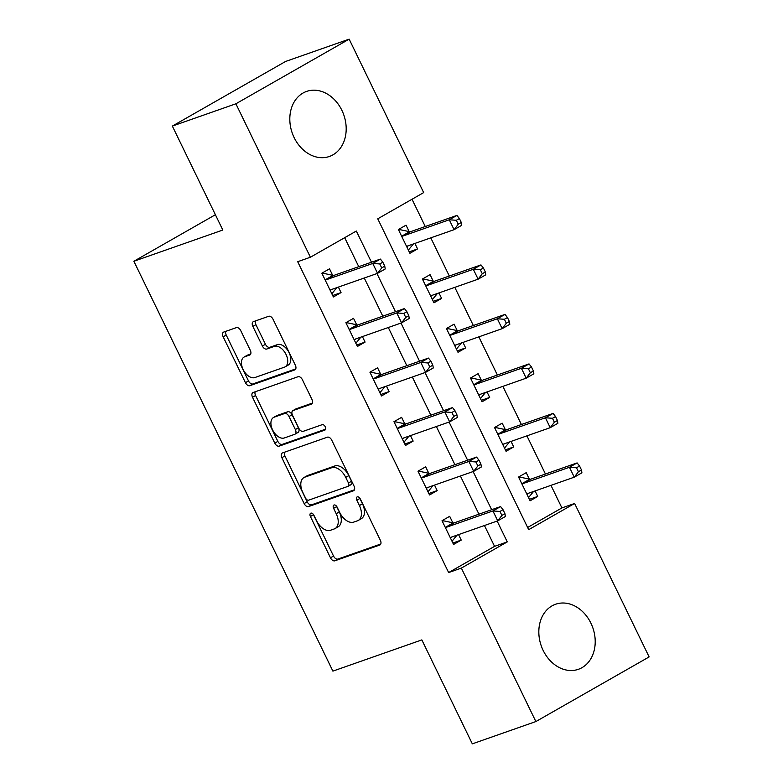 <?xml version="1.0" encoding="UTF-8"?>
<svg xmlns="http://www.w3.org/2000/svg" width="783" height="783" viewBox="0 0 783 783"><rect width="100%" height="100%" fill="white"/><g stroke="black" fill="none" stroke-linecap="round" stroke-linejoin="round"><path stroke-width="1.17" d="M310.841 513.159A3.034 1.83 -119.7 0 0 310.655 513.237A3.034 1.83 -119.7 0 0 310.411 516.496L330.465 557.79A4.336 2.613 -119.7 0 0 334.85 560.804L379.755 545.046A4.336 2.613 -119.7 0 0 380.019 544.919A4.336 2.613 -119.7 0 0 380.362 540.28L360.307 498.977A3.034 1.83 -119.7 0 0 357.244 496.872A3.034 1.83 -119.7 0 0 357.058 496.96A3.034 1.83 -119.7 0 0 356.813 500.21L359.407 505.554A13.879 8.368 -119.7 0 1 358.311 520.411A13.879 8.368 -119.7 0 1 357.469 520.793L353.72 522.104A13.879 8.368 -119.7 0 1 339.705 512.464L337.111 507.12A3.034 1.83 -119.7 0 0 334.038 505.015A3.034 1.83 -119.7 0 0 333.852 505.104A3.034 1.83 -119.7 0 0 333.617 508.353L336.21 513.697A13.879 8.368 -119.7 0 1 335.104 528.554A13.879 8.368 -119.7 0 1 334.263 528.936L330.524 530.248A13.879 8.368 -119.7 0 1 316.498 520.607L313.905 515.263A3.034 1.83 -119.7 0 0 310.841 513.159M313.278 514.284A3.034 1.83 -119.7 0 0 313.474 514.744L333.529 556.047A4.336 2.613 -119.7 0 0 337.913 559.052L380.783 544.009M359.681 497.998A3.034 1.83 -119.7 0 0 359.877 498.458L362.47 503.802L359.407 505.554M336.484 506.141A3.034 1.83 -119.7 0 0 336.67 506.601L339.274 511.945L336.21 513.697M341.877 110.315A34.472 27.327 -109.3 0 1 329.418 156.463A34.472 27.327 -109.3 0 1 294.124 137.563A34.472 27.327 -109.3 0 1 306.593 91.415A34.472 27.327 -109.3 0 1 341.877 110.315M590.901 623.141A34.472 27.327 -109.3 0 1 578.431 669.289A34.472 27.327 -109.3 0 1 543.138 650.389A34.472 27.327 -109.3 0 1 555.607 604.241A34.472 27.327 -109.3 0 1 590.901 623.141M240.753 330.641A4.336 2.613 -119.7 0 0 236.368 327.627L223.772 332.051A4.336 2.613 -119.7 0 0 223.507 332.168A4.336 2.613 -119.7 0 0 223.165 336.817L245.441 382.681A4.336 2.613 -119.7 0 0 249.816 385.696L294.721 369.928A4.336 2.613 -119.7 0 0 294.985 369.811A4.336 2.613 -119.7 0 0 295.328 365.172L273.061 319.298A4.336 2.613 -119.7 0 0 268.677 316.293L253.457 321.627A4.336 2.613 -119.7 0 0 253.193 321.754A4.336 2.613 -119.7 0 0 252.85 326.394L262.383 346.027A4.336 2.613 -119.7 0 0 266.768 349.032L274.314 346.389A11.608 6.998 -119.7 0 1 285.746 353.877A11.608 6.998 -119.7 0 1 285.11 366.865A11.608 6.998 -119.7 0 1 284.415 367.178L254.847 377.553A11.608 6.998 -119.7 0 1 243.415 370.065A11.608 6.998 -119.7 0 1 244.051 357.077A11.608 6.998 -119.7 0 1 244.746 356.764L249.679 355.032A4.336 2.613 -119.7 0 0 249.943 354.914A4.336 2.613 -119.7 0 0 250.286 350.265L240.753 330.641M535.866 721.554L472.325 743.85L421.841 639.897L332.892 671.119L133.873 261.258L222.822 230.036L172.348 126.083L235.889 103.787L349.159 39.15L423.672 192.598L377.749 218.809L528.701 529.67L574.614 503.469L649.127 656.917L535.866 721.554L461.353 568.096L507.267 541.895L497.146 521.057M371.465 262.217L356.324 231.034L310.401 257.235L297.697 261.698L448.639 572.559L461.353 568.096M310.401 257.235L235.889 103.787M282.467 452.936A4.336 2.613 -119.7 0 0 282.213 453.054A4.336 2.613 -119.7 0 0 281.86 457.703L304.137 503.567A4.336 2.613 -119.7 0 0 308.522 506.581L353.427 490.824A4.336 2.613 -119.7 0 0 353.691 490.696A4.336 2.613 -119.7 0 0 354.033 486.057L331.757 440.193A4.336 2.613 -119.7 0 0 327.382 437.178L282.467 452.936M274.784 443.119L252.518 397.255A4.336 2.613 -119.7 0 1 252.86 392.616A4.336 2.613 -119.7 0 1 253.124 392.498L298.029 376.731A4.336 2.613 -119.7 0 1 302.414 379.745L311.937 399.379A4.336 2.613 -119.7 0 1 311.595 404.018A4.336 2.613 -119.7 0 1 311.331 404.136L293.126 410.527A4.336 2.613 -119.7 0 0 292.862 410.644A4.336 2.613 -119.7 0 0 292.519 415.293L298.842 428.311A4.336 2.613 -119.7 0 0 303.217 431.325L322.185 424.67A3.034 1.83 -119.7 0 1 325.17 426.627A3.034 1.83 -119.7 0 1 325.004 430.033A3.034 1.83 -119.7 0 1 324.828 430.112L279.169 446.134A4.336 2.613 -119.7 0 1 274.784 443.119L277.848 441.377L255.581 395.513L252.518 397.255M448.639 572.559L494.562 546.358L484.442 525.51M478.942 514.177L460.404 476.015M454.903 464.681L436.366 426.51M430.865 415.176L412.338 377.014M406.827 365.681L388.299 327.509M382.789 316.175L364.261 278.014M358.761 266.68L344.677 237.68M452.809 522.78L449.687 516.33L442.033 520.705L453.572 544.459L461.226 540.094L458.554 534.603M428.781 473.275L425.649 466.834L417.995 471.2L429.534 494.964L437.188 490.589L434.516 485.098M404.742 423.779L401.61 417.329L393.957 421.704L405.496 445.458L413.15 441.093L410.478 435.602M380.704 374.274L377.572 367.834L369.919 372.199L381.458 395.963L389.112 391.588L386.45 386.097M356.666 324.769L353.544 318.329L345.89 322.694L357.42 346.458L365.074 342.093L362.412 336.602M332.628 275.273L329.506 268.833L321.852 273.198L333.392 296.963L341.045 292.588L338.373 287.097M527.634 527.478L561.91 507.922L550.958 485.362M545.448 474.028L526.92 435.857M521.409 424.523L502.882 386.362M497.381 375.028L478.844 336.856M473.343 325.522L454.806 287.361M449.305 276.017L430.777 237.856M425.267 226.522L412.024 199.244M529.347 479.108L526.215 472.658L518.561 477.033L530.101 500.787L537.755 496.422L535.083 490.931M505.309 429.603L502.177 423.163L494.523 427.528L506.063 451.292L513.717 446.927L511.054 441.426M481.271 380.107L478.149 373.657L470.495 378.032L482.025 401.787L489.678 397.421L487.016 391.931M457.233 330.602L454.111 324.162L446.457 328.527L457.996 352.291L465.65 347.916L462.978 342.425M433.205 281.097L430.073 274.657L422.419 279.032L433.958 302.786L441.612 298.421L438.94 292.93M409.166 231.602L406.034 225.161L398.381 229.527L409.92 253.291L417.574 248.916L414.902 243.425M215.394 214.728L133.873 261.258M172.348 126.083L285.619 61.446L349.159 39.15M561.91 507.922L574.614 503.469M491.646 509.723L473.118 471.552M467.608 460.218L449.08 422.057M443.57 410.713L425.042 372.551M419.541 361.217L401.004 323.056M395.503 311.712L376.966 273.551M494.562 546.358L507.267 541.895M537.755 496.422L529.406 499.348M513.717 446.927L505.368 449.853M489.678 397.421L481.33 400.348M465.65 347.916L457.292 350.853M441.612 298.421L433.263 301.347M417.574 248.916L409.225 251.852M461.226 540.094L452.868 543.02M437.188 490.589L428.839 493.525M413.15 441.093L404.801 444.02M389.112 391.588L380.763 394.524M365.074 342.093L356.725 345.019M341.045 292.588L332.687 295.524M335.104 528.554L338.168 526.802A13.879 8.368 -119.7 0 0 339.274 511.945M358.311 520.411L361.364 518.659A13.879 8.368 -119.7 0 0 362.47 503.802M284.503 452.222A4.336 2.613 -119.7 0 0 284.924 455.951L307.2 501.825A4.336 2.613 -119.7 0 0 311.575 504.829L354.454 489.786M305.556 498.066A3.034 1.83 -119.7 0 0 308.619 500.171L348.034 486.341A3.034 1.83 -119.7 0 0 348.22 486.253A3.034 1.83 -119.7 0 0 348.464 483.003L345.724 477.366A13.879 8.368 -119.7 0 0 331.698 467.735L304.763 477.19A13.879 8.368 -119.7 0 0 303.921 477.571A13.879 8.368 -119.7 0 0 302.815 492.429L305.556 498.066M351.097 484.589A3.034 1.83 -119.7 0 0 351.283 484.511A3.034 1.83 -119.7 0 0 351.528 481.261L348.464 483.003M303.921 477.571L306.985 475.829A13.879 8.368 -119.7 0 1 307.817 475.438L334.762 465.983A13.879 8.368 -119.7 0 1 348.787 475.624L351.528 481.261M255.16 391.784A4.336 2.613 -119.7 0 0 255.581 395.513M312.358 403.108L296.18 408.785A4.336 2.613 -119.7 0 0 295.925 408.902A4.336 2.613 -119.7 0 0 295.69 409.069M325.62 429.162L282.232 444.392L279.169 446.134M274.226 417.163A11.608 6.998 -119.7 0 0 273.521 417.486A11.608 6.998 -119.7 0 0 272.885 430.474A11.608 6.998 -119.7 0 0 284.327 437.961L294.741 434.301A4.336 2.613 -119.7 0 0 295.005 434.183A4.336 2.613 -119.7 0 0 295.348 429.534L289.025 416.517A4.336 2.613 -119.7 0 0 284.64 413.502L274.226 417.163L277.29 415.411A11.608 6.998 -119.7 0 0 276.585 415.734L273.521 417.486M297.804 432.559A4.336 2.613 -119.7 0 0 298.059 432.431A4.336 2.613 -119.7 0 0 298.411 427.792L295.348 429.534M277.29 415.411L287.704 411.76A4.336 2.613 -119.7 0 1 292.088 414.775L298.411 427.792M277.848 441.377A4.336 2.613 -119.7 0 0 282.232 444.392M244.051 357.077L247.105 355.335A11.608 6.998 -119.7 0 1 247.81 355.012L250.707 354.004M285.11 366.865L288.173 365.113A11.608 6.998 -119.7 0 0 288.81 352.125A11.608 6.998 -119.7 0 0 277.378 344.637L274.314 346.389M255.493 320.913A4.336 2.613 -119.7 0 0 255.914 324.651L265.447 344.275A4.336 2.613 -119.7 0 0 269.832 347.29L277.378 344.637M225.807 331.336A4.336 2.613 -119.7 0 0 226.228 335.065L248.495 380.93A4.336 2.613 -119.7 0 0 252.88 383.944L295.749 368.901M528.545 497.587L533.575 491.46M518.933 477.787L520.059 477.141L518.826 477.571M526.969 494.347L527.194 494.034A4.424 2.662 60.3 0 1 527.742 493.535A4.424 2.662 60.3 0 1 528.006 493.417L574.262 477.18L569.456 467.275L577.11 462.91L530.854 479.147A4.424 2.662 60.3 0 1 529.768 479.196L520.059 477.141M576.503 467.784L578.422 471.738L581.485 469.996L579.557 466.032L576.503 467.784L569.456 467.275L523.201 483.512A4.424 2.662 60.3 0 1 522.114 483.561L521.693 483.473M581.485 469.996L581.916 472.815L574.262 477.18L578.422 471.738M577.11 462.91L579.557 466.032M442.297 521.243L443.53 520.812L442.395 521.458M457.037 535.132L452.016 541.259M504.947 513.668L503.029 509.704L499.965 511.456L501.893 515.41L504.947 513.668L505.387 516.486L497.734 520.852L451.478 537.089A4.424 2.662 -119.7 0 0 451.204 537.207A4.424 2.662 -119.7 0 0 450.665 537.706L450.44 538.019M501.893 515.41L497.734 520.852L492.928 510.947L500.582 506.581L454.316 522.819A4.424 2.662 -119.7 0 1 453.23 522.868L443.53 520.812M445.155 527.145L445.576 527.233A4.424 2.662 -119.7 0 0 446.662 527.184L492.928 510.947L499.965 511.456M503.029 509.704L500.582 506.581M504.506 448.082L509.537 441.955M494.895 428.281L496.031 427.635L494.787 428.076M502.94 444.852L503.166 444.529A4.424 2.662 60.3 0 1 503.704 444.039A4.424 2.662 60.3 0 1 503.968 443.912L550.224 427.675L545.418 417.779L553.072 413.414L506.816 429.642A4.424 2.662 60.3 0 1 505.73 429.691L496.031 427.635M552.465 418.279L554.384 422.243L557.447 420.491L555.529 416.536L552.465 418.279L545.418 417.779L499.163 434.017A4.424 2.662 60.3 0 1 498.076 434.056L497.655 433.968M557.447 420.491L557.878 423.309L550.224 427.675L554.384 422.243M553.072 413.414L555.529 416.536M480.478 398.586L485.499 392.459M470.857 378.786L471.992 378.14L470.759 378.571M478.902 395.346L479.127 395.033A4.424 2.662 60.3 0 1 479.666 394.534A4.424 2.662 60.3 0 1 479.93 394.417L526.196 378.179L521.39 368.274L529.034 363.909L482.778 380.147A4.424 2.662 60.3 0 1 481.692 380.195L471.992 378.14M528.427 368.783L530.345 372.737L533.409 370.995L531.491 367.031L528.427 368.783L521.39 368.274L475.124 384.512A4.424 2.662 60.3 0 1 474.038 384.561L473.617 384.473M533.409 370.995L533.849 373.814L526.196 378.179L530.345 372.737M529.034 363.909L531.491 367.031M456.44 349.081L461.471 342.954M446.819 329.281L447.954 328.635L446.721 329.075M454.864 345.841L455.089 345.528A4.424 2.662 60.3 0 1 455.628 345.029A4.424 2.662 60.3 0 1 455.902 344.911L502.157 328.674L497.352 318.779L505.006 314.414L458.74 330.641A4.424 2.662 60.3 0 1 457.654 330.69L447.954 328.635M504.389 319.278L506.317 323.242L509.371 321.49L507.453 317.536L504.389 319.278L497.352 318.779L451.096 335.016A4.424 2.662 60.3 0 1 450 335.055L449.579 334.967M509.371 321.49L509.811 324.309L502.157 328.674L506.317 323.242M505.006 314.414L507.453 317.536M418.259 471.748L419.492 471.307L418.367 471.953M433.009 485.626L427.978 491.753M480.919 464.162L478.99 460.208L475.927 461.95L477.855 465.914L480.919 464.162L481.349 466.981L473.695 471.346L427.44 487.584A4.424 2.662 -119.7 0 0 427.175 487.701A4.424 2.662 -119.7 0 0 426.627 488.201L426.402 488.514M477.855 465.914L473.695 471.346L468.89 461.451L476.544 457.086L430.288 473.314A4.424 2.662 -119.7 0 1 429.192 473.363L419.492 471.307M421.127 477.64L421.548 477.728A4.424 2.662 -119.7 0 0 422.634 477.689L468.89 461.451L475.927 461.95M478.99 460.208L476.544 457.086M394.221 422.243L395.454 421.812L394.329 422.458M408.971 436.131L403.94 442.258M456.881 414.667L454.952 410.703L451.899 412.455L453.817 416.409L456.881 414.667L457.311 417.486L449.657 421.851L403.402 438.089A4.424 2.662 -119.7 0 0 403.137 438.206A4.424 2.662 -119.7 0 0 402.589 438.705L402.364 439.018M453.817 416.409L449.657 421.851L444.852 411.946L452.505 407.581L406.25 423.818A4.424 2.662 -119.7 0 1 405.163 423.867L395.454 421.812M397.089 428.144L397.51 428.232A4.424 2.662 -119.7 0 0 398.596 428.184L444.852 411.946L451.899 412.455M454.952 410.703L452.505 407.581M370.183 372.747L371.416 372.307L370.29 372.953M384.933 386.626L379.902 392.753M432.842 365.162L430.924 361.198L427.861 362.95L429.779 366.914L432.842 365.162L433.273 367.981L425.619 372.346L379.364 388.583A4.424 2.662 -119.7 0 0 379.099 388.701A4.424 2.662 -119.7 0 0 378.551 389.2L378.336 389.513M429.779 366.914L425.619 372.346L420.814 362.451L428.467 358.085L382.212 374.313A4.424 2.662 -119.7 0 1 381.125 374.362L371.416 372.307M373.051 378.639L373.471 378.727A4.424 2.662 -119.7 0 0 374.558 378.678L420.814 362.451L427.861 362.95M430.924 361.198L428.467 358.085M432.402 299.586L437.433 293.459M422.791 279.785L423.916 279.139L422.683 279.57M430.826 296.346L431.051 296.033A4.424 2.662 60.3 0 1 431.599 295.534A4.424 2.662 60.3 0 1 431.864 295.416L478.119 279.179L473.314 269.274L480.968 264.908L434.712 281.146A4.424 2.662 60.3 0 1 433.625 281.195L423.916 279.139M480.351 269.773L482.279 273.737L485.343 271.995L483.414 268.031L480.351 269.773L473.314 269.274L427.058 285.511A4.424 2.662 60.3 0 1 425.972 285.56L425.551 285.472M485.343 271.995L485.773 274.813L478.119 279.179L482.279 273.737M480.968 264.908L483.414 268.031M346.155 323.242L347.388 322.811L346.252 323.457M360.894 337.13L355.864 343.257M408.804 315.666L406.886 311.703L403.822 313.445L405.741 317.409L408.804 315.666L409.245 318.485L401.591 322.85L355.325 339.078A4.424 2.662 -119.7 0 0 355.061 339.205A4.424 2.662 -119.7 0 0 354.523 339.705L354.298 340.018M405.741 317.409L401.591 322.85L396.775 312.946L404.429 308.58L358.174 324.818A4.424 2.662 -119.7 0 1 357.087 324.867L347.388 322.811M349.012 329.144L349.433 329.232A4.424 2.662 -119.7 0 0 350.52 329.183L396.775 312.946L403.822 313.445M406.886 311.703L404.429 308.58M408.364 250.08L413.395 243.953M398.753 230.28L399.878 229.634L398.645 230.075M406.788 246.841L407.013 246.528A4.424 2.662 60.3 0 1 407.561 246.028A4.424 2.662 60.3 0 1 407.826 245.911L454.081 229.673L449.276 219.778L456.929 215.413L410.674 231.641A4.424 2.662 60.3 0 1 409.587 231.69L399.878 229.634M456.323 220.277L458.241 224.241L461.304 222.489L459.376 218.526L456.323 220.277L449.276 219.778L403.02 236.006A4.424 2.662 60.3 0 1 401.933 236.055L401.513 235.967M461.304 222.489L461.735 225.308L454.081 229.673L458.241 224.241M456.929 215.413L459.376 218.526M322.116 273.737L323.35 273.306L322.214 273.952M336.856 287.625L331.835 293.752M384.766 266.161L382.848 262.197L379.784 263.949L381.712 267.913L384.766 266.161L385.207 268.98L377.553 273.345L331.297 289.583A4.424 2.662 -119.7 0 0 331.023 289.7A4.424 2.662 -119.7 0 0 330.485 290.199L330.26 290.513M381.712 267.913L377.553 273.345L372.747 263.45L380.401 259.085L334.135 275.313A4.424 2.662 -119.7 0 1 333.049 275.362L323.35 273.306M324.974 279.639L325.395 279.727A4.424 2.662 -119.7 0 0 326.482 279.678L372.747 263.45L379.784 263.949M382.848 262.197L380.401 259.085M313.474 514.744L310.411 516.496M359.877 498.458L356.813 500.21M336.67 506.601L333.617 508.353M380.254 544.762L379.755 545.046M337.913 559.052L334.85 560.804M333.529 556.047L330.465 557.79M353.926 490.53L353.427 490.824M311.575 504.829L308.522 506.581M307.2 501.825L304.137 503.567M284.924 455.951L281.86 457.703M348.787 475.624L345.724 477.366M334.762 465.983L331.698 467.735M307.817 475.438L304.763 477.19M311.83 403.852L311.331 404.136M296.18 408.785L293.126 410.527M292.088 414.775L289.025 416.517M287.704 411.76L284.64 413.502M250.178 354.748L249.679 355.032M247.81 355.012L244.746 356.764M269.832 347.29L266.768 349.032M265.447 344.275L262.383 346.027M255.914 324.651L252.85 326.394M295.22 369.645L294.721 369.928M252.88 383.944L249.816 385.696M248.495 380.93L245.441 382.681M226.228 335.065L223.165 336.817M528.721 493.163L527.194 494.034M530.854 479.147L523.201 483.512M529.768 479.196L522.114 483.561M445.576 527.233L453.23 522.868M446.662 527.184L454.316 522.819M450.665 537.706L452.192 536.835M504.683 443.658L503.166 444.529M506.816 429.642L499.163 434.017M505.73 429.691L498.076 434.056M480.654 394.162L479.127 395.033M482.778 380.147L475.124 384.512M481.692 380.195L474.038 384.561M456.616 344.657L455.089 345.528M458.74 330.641L451.096 335.016M457.654 330.69L450 335.055M421.548 477.728L429.192 473.363M422.634 477.689L430.288 473.314M426.627 488.201L428.154 487.329M397.51 428.232L405.163 423.867M398.596 428.184L406.25 423.818M402.589 438.705L404.116 437.834M373.471 378.727L381.125 374.362M374.558 378.678L382.212 374.313M378.551 389.2L380.078 388.329M432.578 295.162L431.051 296.033M434.712 281.146L427.058 285.511M433.625 281.195L425.972 285.56M349.433 329.232L357.087 324.867M350.52 329.183L358.174 324.818M354.523 339.705L356.05 338.833M408.54 245.656L407.013 246.528M410.674 231.641L403.02 236.006M409.587 231.69L401.933 236.055M325.395 279.727L333.049 275.362M326.482 279.678L334.135 275.313M330.485 290.199L332.012 289.328M351.283 484.511L348.22 486.253M295.925 408.902L292.862 410.644M298.059 432.431L295.005 434.183"/></g></svg>
